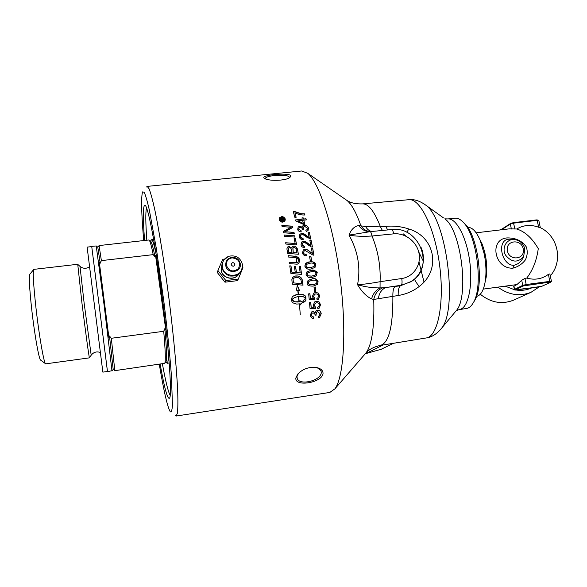 <?xml version="1.0" encoding="UTF-8"?>
<svg xmlns="http://www.w3.org/2000/svg" width="587" height="587" viewBox="0 0 587 587"><rect width="100%" height="100%" fill="white"/><g stroke="black" fill="none" stroke-linecap="round" stroke-linejoin="round"><path stroke-width="0.88" d="M528.682 288.298L526.473 288.591M514.344 289.406L513.735 286.39L516.934 284.57L483.284 289.098M505.238 286.17L514.513 289.743M515.746 289.971C521.161 290.822 526.282 290.213 531.103 288.151L531.822 287.828L531.103 288.151M153.42 239.481L153.31 237.698M169.335 364.769L168.99 363.015M403.335 233.905L406.101 236.245M418.678 251.823L423.359 261.288M424.012 282.083L419.008 261.971M365.305 353.748L381.271 349.25L384.177 347.834M371.6 298.922L373.736 299.443L398.177 295.51C406.028 294.256 413.05 291.24 419.243 286.463C441.402 269.851 435.106 236.583 408.684 228.945C401.251 226.509 393.613 225.643 385.762 226.347L380.471 226.853L365.628 226.56L358.767 225.511C354.328 226.355 351.07 229.554 348.994 235.108C355.069 236.275 362.737 236.576 372.004 236.011L393.657 233.861C405.199 232.643 416.953 241.741 419.045 253.481C421.297 265.199 413.307 276.895 401.728 278.524L380.082 281.701C370.94 283.374 363.426 284.379 357.556 284.717C361.849 291.805 366.53 296.545 371.6 298.922C372.921 293.889 375.739 290.22 380.053 287.901L380.082 281.701C380.728 265.933 378.035 250.7 372.004 236.011C371.542 233.391 370.918 231.946 370.126 231.674L370.83 231.572M358.767 225.511C361.673 229.664 365.452 231.718 370.126 231.674L348.994 235.108C357.938 250.979 360.792 267.511 357.556 284.717C365.158 286.933 372.657 287.997 380.053 287.901L382.636 287.828C377.903 289.949 374.932 293.816 373.736 299.443C374.528 326.526 372.011 344.276 366.185 352.699L365.011 354.049M371.197 231.557L372.657 231.432M423.176 254.934C424.225 264.517 421.451 272.456 414.855 278.766L410.849 281.782L401.214 285.253C402.132 284.24 402.3 282.002 401.728 278.524M411.619 281.298L400.371 285.818L382.636 287.828M411.722 281.224L410.849 281.782C435.759 267.907 419.61 225.459 391.566 229.554C392.446 229.678 393.151 231.109 393.657 233.861M398.177 295.51C398.059 290.338 398.793 287.109 400.371 285.818L401.214 285.253L385.982 287.513C381.77 289.178 379.217 292.913 378.322 298.71M345.31 199.309L347.02 200.49C351.694 204.371 356.287 212.707 360.792 225.511C363.177 229.282 366.413 231.3 370.507 231.564L370.881 231.572M365.628 226.56C367.154 229.231 369.15 230.882 371.615 231.513M414.693 278.92C414.495 279.904 416.014 282.42 419.243 286.463M406.974 232.474L408.684 228.945M301.703 170.993L307.749 173.319C319.277 182.432 333.695 226.978 340.203 278.92C346.77 330.863 343.828 377.397 334.883 388.851L329.806 392.446L176.144 416.036L177.391 413.263C177.905 408.897 178.022 401.831 177.729 392.072C176.804 370.463 173.679 336.527 169.21 300.566C164.624 264.612 159.231 230.867 154.755 209.574C152.605 199.969 150.734 193.072 149.142 188.889L147.227 186.387L146.537 186.996M146.823 240.215C145.569 222.568 145.481 211.797 146.545 207.886M170.171 395.352C168.175 391.83 165.585 381.359 162.416 363.947M160.17 364.263C164.573 388.887 167.721 400.158 169.614 398.067C172.373 394.772 168.168 338.89 160.398 283.081C154.542 240.362 148.166 208.444 145.363 205.45C142.979 203.718 142.714 215.392 144.571 240.472M455.086 218.232L455.226 218.217C457.831 218.012 460.509 219.377 463.268 222.312C476.915 235.262 483.402 286.808 473.379 302.591C471.427 306.084 469.16 308.043 466.584 308.454L459.313 309.591L461.14 309.011C468.932 305.482 473.005 283.11 469.483 259.63C466.049 236.128 456.018 217.953 447.903 218.922L444.807 218.834C461.044 229.664 469.424 296.215 456.356 310.538L455.343 311.748M473.54 302.327L474.707 300.463C484.282 285.37 478.119 236.429 465.087 224.029L463.312 222.348M303.347 223.302L302.584 220.338L297.822 220.866L303.296 223.383L297.822 220.866M143.698 240.567C141.379 212.986 141.012 196.762 142.59 191.89L144.16 192.22C145.554 195.148 147.271 201.062 149.318 209.963L156.413 248.932L163.817 301.234C167.229 328.83 169.892 355.01 171.411 375.636L172.453 404.971C172.108 410.196 171.382 412.47 170.281 411.803C167.537 407.334 163.876 391.529 159.304 364.38M175.315 415.559L176.144 416.036M289.472 177.626L289.171 176.878C286.669 173.825 265.089 175.388 265.317 178.617L265.317 178.617M264.099 178.015C260.643 175.168 287.094 172.541 290.47 175.366L290.198 177.076C286.955 181.141 266.527 181.273 264.121 178.037L264.099 178.015M295.899 377.874L297.726 374.11C302.973 368.709 309.452 366.552 317.171 367.66C321.294 368.783 323.239 370.845 323.011 373.838C321.507 383.025 294.248 387.163 295.899 377.874M297.734 374.102L298.534 373.222L296.993 376.48L297.198 378.41C299.326 385.791 320.553 380.882 321.258 372.877L321.045 370.742L317.2 367.667M231.161 264.664C232.775 266.872 234.037 266.718 234.939 264.209C233.325 262 232.063 262.154 231.161 264.664M221.893 265.133L221.248 270.071C222.077 278.333 234.44 281.18 238.593 274.107M221.945 264.656L221.094 270.093C221.959 278.708 235.013 281.393 238.96 273.799M224.968 282.186L237.346 280.652L238.329 279.03L225.856 280.571L224.968 282.186L217.19 272.368L222.678 259.307L224.594 259.021M222.348 266.85C223.625 278.847 243.319 277.673 242.519 265.72L242.409 264.436C240.413 257.649 235.923 254.919 228.923 256.233C224.146 258.185 221.959 261.721 222.348 266.85M217.19 272.368L222.678 259.307M225.856 280.571L218.004 270.68M242.475 267.056L242.915 267.665L238.329 279.03M502.377 229.671L502.501 229.128L510.36 224.051L513.742 223.126L537.318 220.338L538.815 220.433L540.341 227.771L538.756 227.286C530.89 224.388 523.56 224.953 516.773 228.996C524.947 231.557 532.115 238.109 538.272 248.646C536.694 260.349 532.849 270.167 526.737 278.091C534.874 280.307 542.124 279.038 548.478 274.276L549.902 273.938M533.686 287.557L515.261 289.787L523.465 285.913L549.799 282.112L550.731 282.252L542.028 286.177L533.612 287.564M516.934 284.57L521.718 280.293L524.925 278.333L526.737 278.091M516.773 228.996L509.325 228.842L476.138 232.804M480.291 294.241C490.732 302.613 501.724 304.631 513.265 300.28L514.219 299.854M497.937 287.146C508.584 294.96 519.576 296.699 530.912 292.37L539.424 286.779M502.457 228.783L499.786 229.979M467.744 227.44C472.087 227.118 476.204 231.337 480.1 240.083L484.304 254.259C486.131 263.959 486.454 272.948 485.273 281.21C483.681 290.565 480.753 295.621 476.49 296.384M479.762 239.313L481.993 243.737C486.19 254.545 487.592 265.698 486.197 277.181L485.163 281.892M512.95 268.156C518.057 266.777 522.166 264.062 525.292 260.019C527.493 255.616 527.808 251.214 526.231 246.804C521.887 240.677 515.43 237.72 506.874 237.926C488.78 239.569 494.614 269.198 512.943 268.156L513.713 265.339C500.982 265.317 495.89 237.801 510.419 239.276L511.028 239.313M523.45 256.996L522.584 258.72C520.427 262.36 517.463 264.561 513.713 265.339M148.878 239.988L99.071 245.564L101.39 260.621L153.2 254.641C151.527 246.291 150.221 241.499 149.289 240.259L148.856 239.988M77.748 264.363L81.923 302.87C85.335 330.606 89.136 358.195 89.459 357.828L89.503 357.762M101.39 260.621L100.201 263.225L99.291 262.081L108.881 337.349L109.475 335.991L111.31 338.281L114.825 370.654L164.778 363.324C165.739 360.748 165.38 350.072 163.707 331.288L164.852 328.632L165.761 329.777L155.555 255.572L154.99 256.864L153.2 254.641M163.707 331.288L111.31 338.281M167.926 347.827C168.352 356.346 168.256 361.357 167.633 362.854L167.251 363.265L165.688 362.142M150.419 241.147L151.695 239.672C152.657 239.709 154.146 244.632 156.149 254.45M107.494 371.688L111.956 370.698L104.273 306.429L96.224 245.953L91.719 246.393L107.458 371.483M165.761 329.777C163.56 305.614 159.062 273.014 155.555 255.572M113.196 369.436L109.475 335.991M100.201 263.225L97.794 247.164L99.049 245.623M154.99 256.864C153.222 247.927 151.85 242.798 150.859 241.492L150.521 241.228M165.769 362.032L166.033 361.665C166.987 358.796 166.591 347.783 164.852 328.632M89.481 357.843L45.691 363.845C44.179 364.534 39.248 336.747 36.049 308.586C33.408 284.607 32.659 271.532 33.797 269.374L77.697 264.282M33.642 269.565L29.9 274.166C28.785 276.25 29.409 288.166 31.786 309.921C34.655 335.426 39.226 360.682 40.73 360.169L45.463 363.676M91.748 246.599L107.472 371.476L102.857 372.129L87.118 247.12L91.748 246.599M281.239 219.92L282.193 220.059L281.452 218.98L281.246 220.242L282.193 220.059M296.941 252.806L296.208 249.159C296.369 248.477 295.569 247.905 293.816 247.457L292.928 247.861L293.243 252.505L296.89 252.872L293.184 252.579L292.84 247.963M292.018 252.41L291.629 250.26C291.071 248.147 290.264 247.274 289.208 247.655L288.386 248.044L288.643 252.124L291.966 252.476L288.591 252.197L288.298 248.162M295.731 277.409L293.757 278.179L293.111 279.368L293.405 282.905L301.659 283.624L300.97 279.911L299.495 278.172C297.382 277.328 296.127 277.071 295.731 277.409M308.138 275.839L311.858 276.081L315.234 275.046L315.931 273.337C315.762 271.928 314.199 271.385 311.235 271.708L307.83 272.757L307.162 274.445L308.08 275.897L311.792 276.147L315.351 274.936M312.974 284.71L316.327 283.682L317.075 281.921C316.642 280.373 315.094 279.823 312.416 280.263L309.026 281.305L308.307 283.051L309.268 284.46L312.915 284.768L316.466 283.558M279.757 219.67C280.219 220.895 281.232 221.534 282.802 221.578L284.379 220.771L284.724 219.12C284.189 217.843 283.176 217.205 281.665 217.227L280.065 218.056L279.757 219.67M282.369 219.039L283.558 217.938L283.748 218.657L282.67 219.846L284.057 219.854L284.211 220.441L280.924 220.8L280.645 218.68L281.246 218.364L282.369 219.039L280.645 218.68M310.626 267.584L314.023 266.542L314.661 264.884C313.678 263.181 312.108 262.646 309.951 263.277L306.517 264.341L305.908 265.977L306.898 267.342L310.567 267.65L314.133 266.432M294.219 257.51L288.305 257.018L288.07 255.646L294.373 256.174C297.462 256.453 299.201 257.759 299.583 260.085L298.827 263.431L297.191 264.194L289.413 263.636L289.186 262.25L296.985 262.815L297.939 262.374L298.453 260.29C297.917 258.302 296.508 257.377 294.219 257.51M295.687 220.888L295.437 219.942L302.276 219.186L301.938 217.924L303.127 217.792L303.464 219.054L305.988 218.768L306.297 219.92L303.772 220.206L304.836 224.322L303.64 224.454L295.687 220.888M297.484 249.262L298.401 254.259L287.667 253.371L286.904 248.851L287.432 247.12L288.892 246.415L291.732 247.971L292.267 246.723L293.544 246.1C295.474 246.078 296.795 247.134 297.484 249.262L298.335 254.252M285.649 242.739L295.173 243.495L294.138 238.461L295.356 238.549L296.648 244.911L285.913 244.053L285.649 242.739M295.268 272.463L294.351 266.366L295.569 266.469L296.486 272.566L300.206 272.889L299.209 266.249L300.419 266.351L301.615 274.4L290.917 273.476L289.765 265.852L290.983 265.955L291.93 272.17L295.268 272.463L291.878 272.236L290.932 266.021L289.773 265.926M284.306 236.275L284.035 234.998L294.769 235.82L295.048 237.104L284.306 236.275M298.981 301.725L298.438 296.362L294.27 297.697L291.944 299.979L295.312 301.791L300.052 301.711L299.95 300.647L302.679 301.975L300.353 304.902L300.25 303.831L296.633 304.066L292.862 302.848L291.93 301.733L291.541 298.981L292.135 297.161L293.324 296.039L298.211 294.256L297.785 290.499L296.479 290.176L297.286 285.311L299.678 290.954L298.035 290.558L298.453 294.226L303.567 294.718L304.961 295.503L305.9 297.117L305.856 300.493L303.274 302.804L303.068 300.683L305.717 298.189L302.995 296.56L298.68 296.332L298.981 301.725M282.127 226.633L281.841 225.423L292.561 226.193L292.854 227.44L284.732 231.748L293.999 232.342L294.278 233.582L283.543 232.768L283.242 231.425L291.211 227.22L282.127 226.633M299.458 304.147L300.265 314.603M321.214 313.671L319.636 317.244L318.447 317.772L318.191 316.364L319.159 315.879L320.135 313.81L317.75 311.719L316.775 312.101L315.835 314.272L316.048 315.248L314.896 315.021C315.19 314.118 314.544 313.407 312.952 312.893L312.174 313.194L311.411 315.014C312.123 316.635 312.812 317.251 313.48 316.855L313.333 318.315C311.763 318.389 310.765 317.347 310.34 315.19L311.66 311.924L312.871 311.418L315.146 312.732L316.254 310.736L317.618 310.215C319.453 309.936 320.656 311.088 321.214 313.671L319.57 317.296M291.959 280.99L291.886 279.199L292.884 277.115L295.591 275.956C298.988 275.802 301.175 276.998 302.158 279.551L303.046 285.165L292.377 284.233L291.959 280.99M320.546 304.675L319.13 308.197L317.868 308.769L317.64 307.302L318.602 306.84L319.475 304.822C319.555 303.582 318.616 302.892 316.657 302.738L315.344 303.244L314.441 305.504L315.652 307.463L315.593 308.813L310.017 308.424L309.525 302.709L310.78 302.547L311.183 307.126L314.104 307.368L313.253 305.284L314.647 301.96L316.4 301.263L318.99 301.835L320.546 304.675L319.269 308.094M306.069 274.569L306.964 271.825L311.037 270.321C315.938 270.651 317.927 271.612 317.002 273.204L316.026 276.059L312.042 277.482C309.32 278.209 307.331 277.24 306.069 274.569M319.732 295.804L318.433 299.238L317.112 299.854L316.855 298.401L317.861 297.91L318.66 295.951C318.785 294.769 317.831 294.08 315.799 293.889L314.449 294.425L313.619 296.626L314.867 298.563L314.83 299.898L309.224 299.509L308.645 293.86L309.907 293.698L310.369 298.225L313.304 298.467L312.423 296.406L313.707 293.17L315.52 292.429L318.132 293.001L319.732 295.804L318.572 299.128M311.594 260.481L310.274 260.643L309.591 256.614L310.912 256.46L311.594 260.481M314.5 291.423L314.023 287.168L315.344 286.999L315.821 291.255L314.5 291.423M305.152 250.502L304.117 250.994L303.67 252.696C303.516 253.628 304.352 254.23 306.179 254.494L306.275 255.844C303.934 255.58 302.701 254.56 302.576 252.792L303.266 249.967L304.939 249.182C306.597 249.849 304.536 247.516 309.958 251.735L312.379 253.518L311.426 248.396L312.688 248.25L313.957 255.169L313.018 255.125L305.152 250.502M317.362 284.46L313.142 286.126C308.718 286.126 306.744 285.143 307.221 283.169L308.204 280.337L312.233 278.862C314.573 277.893 316.547 278.869 318.147 281.789L317.229 284.592M303.596 242.482L302.54 242.989L302.136 244.625C302.173 245.674 303.017 246.261 304.668 246.386L304.785 247.714C302.437 247.45 301.19 246.452 301.043 244.72L301.659 242.005L303.362 241.191C305.071 241.873 302.833 239.503 308.41 243.686L310.853 245.432L309.833 240.421L311.088 240.274L312.453 247.046L311.514 247.002L307.999 244.867C305.724 242.945 304.257 242.145 303.596 242.482M309.731 261.919C313.517 261.472 315.52 262.418 315.74 264.752L314.859 267.503L310.831 268.963C308.241 269.822 306.231 268.868 304.814 266.094L305.614 263.446C307.331 262.316 308.703 261.809 309.731 261.919L309.672 261.985C311.998 261.083 314.001 262.029 315.681 264.818L314.999 267.371M301.931 234.646L300.86 235.167L300.5 236.744C300.551 237.764 301.402 238.337 303.061 238.454L303.193 239.753C300.815 239.474 299.561 238.505 299.414 236.832L299.957 234.228L301.689 233.384C303.2 233.736 302.562 232.54 306.759 235.82L309.224 237.522L308.138 232.635L309.393 232.489L310.846 239.1L306.363 236.972C304.33 235.24 302.855 234.462 301.931 234.646M294.241 211.408C297.396 212.861 299.847 213.624 301.601 213.719L304.609 213.829L304.939 214.989C301.175 215.099 297.829 214.372 294.894 212.802L296.156 217.278L294.909 217.417L293.243 211.518L294.241 211.408L301.535 213.8L304.55 213.917L304.858 214.996M302.312 229.179C302.481 228.409 301.733 227.815 300.067 227.396L299.062 227.873L298.79 229.179L301.116 230.728L301.16 231.96C298.959 231.513 297.807 230.632 297.726 229.319L298.203 226.971L299.796 226.171L302.268 227.257L302.738 225.929L304.433 225.166C305.915 224.711 307.28 225.672 308.527 228.05L307.948 230.61L306.282 231.498L305.827 230.317L307.133 229.59L307.456 228.16L304.763 226.421L303.508 227.008L303.508 229.378L302.312 229.179M282.934 222.121C281.327 222.29 280.065 221.49 279.155 219.736L279.529 217.74L281.525 216.706C282.971 216.434 284.233 217.212 285.319 219.054L284.893 221.108L282.934 222.121M279.383 217.96L281.474 216.794C282.171 216.111 283.433 216.889 285.267 219.134L285.003 220.969M279.94 218.247L279.705 219.751C280.337 221.116 281.349 221.754 282.751 221.666L284.46 220.661M302.606 226.105L304.374 225.239C306.641 225.327 308.014 226.288 308.469 228.123L308.072 230.464M302.268 227.257L299.737 226.244L298.057 227.162M305.849 230.368L307.192 229.51M303.384 227.169L303.376 229.297M301.116 230.728L301.102 231.96M298.952 228.02L298.732 229.253L301.065 230.801M294.894 212.802L296.075 217.293M293.265 211.599L294.182 211.496M303.061 238.454L303.127 239.753M300.735 235.321L300.449 236.818L303.002 238.527M299.774 234.448L301.63 233.465L309.224 237.522M308.153 232.701L309.327 232.562L310.772 239.107M305.409 263.673L309.672 261.985M306.355 264.51L305.849 266.043L306.84 267.408L310.567 267.65M304.668 246.386L304.726 247.714M302.415 243.135L302.078 244.698L304.616 246.459M301.454 242.255L303.31 241.264L310.853 245.432M309.848 240.487L311.029 240.347L312.387 247.054M307.97 280.564L312.167 278.92C313.957 277.776 315.931 278.752 318.088 281.848L317.303 284.519M308.894 281.43L308.248 283.11L309.21 284.519L312.915 284.768M306.179 254.494L306.216 255.844M303.985 251.141L303.611 252.762C303.633 253.833 304.47 254.435 306.12 254.56M303.075 250.194L304.88 249.248C305.761 248.807 307.434 249.658 309.899 251.801L312.379 253.518M311.44 248.455L312.629 248.316L313.884 255.184M314.023 287.219L315.278 287.058L315.755 291.262M309.598 256.673L310.853 256.526L311.528 260.489M313.495 293.353L315.461 292.487L318.073 293.06L319.666 295.863M308.652 293.904L309.848 293.749L310.31 298.284L313.304 298.467M314.294 294.557L313.553 296.684L314.808 298.622L314.771 299.891M316.863 298.438L317.949 297.836M306.759 272.03L310.978 270.387C312.981 269.345 314.97 270.306 316.943 273.271L316.18 275.912M307.683 272.896L307.104 274.511L308.08 275.897M314.434 302.136L316.334 301.314L318.932 301.894L320.48 304.726M309.532 302.76L310.721 302.606L311.117 307.184L314.104 307.368M315.19 303.369L314.375 305.563L315.593 307.522L315.535 308.813M317.64 307.331L318.69 306.766M292.656 277.358L295.54 276.015C297.286 276.624 298.196 274.195 302.1 279.61L302.98 285.165M301.659 283.624L293.405 282.905M293.111 279.368L293.353 282.963M293.588 278.355L293.06 279.434M316.085 310.875L317.552 310.274C319.291 309.885 320.487 311.037 321.148 313.729M311.492 312.057L312.805 311.477L315.146 312.732M312.049 313.289L311.352 315.072C311.792 316.525 312.482 317.134 313.414 316.914L313.275 318.315M316.628 312.211L315.931 315.153M318.191 316.393L319.269 315.791M284.732 231.748L293.94 232.415L294.204 233.582M281.855 225.511L292.502 226.274L292.796 227.477M283.25 231.469L291.211 227.22M297.103 294.454L298.211 294.256M296.039 294.74L297.051 294.513M295.041 295.107L295.987 294.799M294.131 295.54L294.982 295.166M293.324 296.039L294.072 295.599M297.301 285.642L299.517 290.851M292.612 296.633L293.273 296.097M298.035 290.558L298.394 294.285L302.628 294.498L305.379 296.053L306.018 299.913L304.851 301.747M302.679 301.975L300.375 304.866M299.957 300.742L302.621 302.034M300.052 301.711L298.834 301.901M303.068 300.705L304.668 299.612M297.616 301.975L298.776 301.953M296.428 301.938L297.558 302.034M295.312 301.791L296.376 301.997M294.285 301.535L295.254 301.85M293.397 301.175L294.234 301.593M292.656 300.727L293.339 301.234M292.091 300.199L292.597 300.786M292.275 299.377L291.893 300.03M292.788 298.776L292.223 299.436M299.157 301.696L298.68 296.332M284.049 235.079L294.711 235.893L294.975 237.097M294.358 266.432L295.51 266.527L296.435 272.632L300.206 272.889M299.216 266.315L300.368 266.417L301.549 274.393M294.153 238.535L295.298 238.623L296.582 244.904M285.664 242.82L295.173 243.495M288.085 255.719L294.322 256.24C295.958 255.521 297.697 256.82 299.531 260.151L298.944 263.314M289.2 262.323L296.927 262.881L298.005 262.301M292.135 246.892L293.493 246.173C295.173 245.909 296.486 246.958 297.433 249.328M287.3 247.288L288.841 246.489L291.732 247.971M282.64 218.606L283.499 218.019L283.682 218.694M282.699 219.45L282.663 220.081L284.005 219.934L284.137 220.448M281.151 219.186L281.188 220M295.459 220.015L302.276 219.186M301.96 217.997L303.068 217.872L303.406 219.134L305.922 218.856L306.216 219.927M303.772 220.206L304.756 224.329M296.633 262.837L296.582 258.023M315.19 267.151L314.25 262.572M443.332 217.77L425.685 205.105C446.648 218.768 458.19 310.472 441.241 328.632L440.015 330.107M408.633 199.719L408.831 199.697C420.204 198.193 435.033 228.299 439.736 266.197C444.572 304.088 437.653 336.769 426.243 337.958C431.577 337.268 436.581 334.157 441.241 328.632L456.356 310.538L459.313 309.591M423.895 203.806L425.685 205.105C419.8 200.864 414.18 199.066 408.831 199.697L362.619 203.887C368.445 203.667 374.396 211.327 380.471 226.853L382.379 230.456M383.15 344.965L365.686 353.69M395.014 286.603C393.466 287.887 392.747 291.115 392.872 296.296C393.019 326.541 388.873 342.911 380.442 345.405C374.11 346.8 369.362 349.228 366.185 352.699L334.883 388.851M387.677 229.935L385.762 226.347M226.333 265.243C226.142 261.186 228.05 258.72 232.056 257.847C238.814 258.808 240.963 262.374 238.498 268.53C233.134 272.544 229.084 271.443 226.333 265.243M225.738 265.383C226.78 274.628 242.027 272.757 240.259 263.636C239.166 259.373 236.392 257.282 231.931 257.37C227.595 258.324 225.533 260.995 225.738 265.383M502.311 229.348L502.751 228.526L510.609 223.442L513.42 222.649L510.609 223.442L510.36 224.051L511.365 229.018M538.756 227.286L536.98 219.868L513.471 222.656M514.975 229.209L513.42 222.649L536.98 219.868L538.822 220.47M524.925 278.333L526.187 284.541L522.746 285.355L521.718 280.293M523.465 285.913L522.746 285.355L514.344 289.428C514.41 290.029 515.034 290.191 516.222 289.919L516.186 289.919M513.911 286.067L514.55 289.252L515.261 289.787M550.731 282.252L551.435 281.342L549.946 281.356L526.187 284.541L526.047 285.297M548.478 274.276L549.799 282.112M539.497 286.772L528.359 288.349M516.259 289.905L526.862 288.547M502.751 228.526L502.604 229.642M523.252 248.895C525.504 259.439 509.457 261.501 507.395 250.876C505.216 240.296 521.205 238.351 523.252 248.895M514.469 239.511L513.941 239.481C506.354 239.063 501.474 248.118 505.568 255.162C511.666 262.499 517.683 262.998 523.619 256.666L522.591 258.713M89.51 266.806C86.238 268.897 83.075 268.773 80.008 266.41L84.124 303.039L91.19 355.208L89.459 357.828M393.532 343.278L381.271 349.25M371.219 231.549L391.566 229.554M426.243 337.958L380.442 345.405M307.749 173.319L347.02 200.49C350.791 202.97 355.986 204.107 362.619 203.887M418.34 274.877C421.363 270.886 423.073 265.684 423.462 259.293C423.418 254.809 422.633 250.898 421.114 247.575M455.226 218.217L447.903 218.922M465.087 224.029L463.268 222.312M474.707 300.463L473.379 302.591M297.022 377.786L297.198 378.41M228.321 256.453L223.508 260.408C220.382 267.511 222.356 272.684 229.429 275.934C237.155 276.807 241.521 273.403 242.519 265.72M550.305 275.89C563.351 261.2 558.127 236.055 540.311 227.646M551.435 281.342L549.887 273.865M539.468 286.779L542.168 286.14L550.877 282.215M513.265 300.28L530.912 292.37M481.993 243.737L480.1 240.083M486.197 277.181L485.273 281.21M523.619 256.666L524.844 248.947C523.281 243.289 519.649 240.134 513.941 239.481L511.042 239.313M523.443 257.018L522.599 258.698M80.008 266.41L77.682 264.304M91.19 355.208C93.568 352.156 96.606 351.239 100.289 352.449M167.251 363.265L169.203 362.986M151.695 239.672L153.625 239.452M97.838 247.2L96.224 245.953M114.788 370.588L113.21 369.414L111.963 371.006M150.859 241.492L149.289 240.259M166.004 361.731L164.778 363.324M147.227 186.387L301.916 170.971"/></g></svg>
